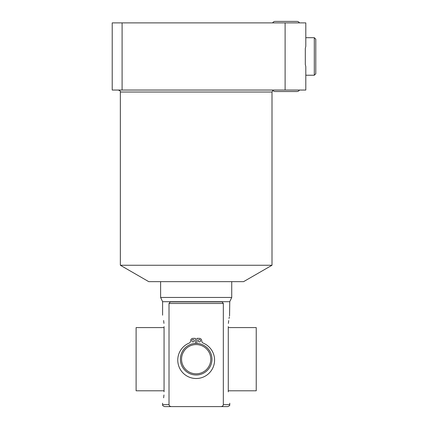 <?xml version="1.0" encoding="UTF-8"?>
<svg xmlns="http://www.w3.org/2000/svg" width="428" height="428" viewBox="0 0 428 428"><rect width="100%" height="100%" fill="white"/><g stroke="black" fill="none" stroke-linecap="round" stroke-linejoin="round"><path stroke-width="0.64" d="M191.819 340.715A1.177 1.177 0 0 0 192.991 341.892A1.177 1.177 0 0 0 194.168 340.715A1.177 1.177 0 0 0 192.991 339.543A1.177 1.177 0 0 0 191.819 340.715M200.529 340.715A1.177 1.177 0 0 0 199.352 339.543A1.177 1.177 0 0 0 198.175 340.715A1.177 1.177 0 0 0 199.352 341.892A1.177 1.177 0 0 0 200.529 340.715M196.864 343.4L196.864 338.366L199.352 338.366A2.349 2.349 0 0 1 201.706 340.715A2.638 2.638 0 0 0 203.316 343.149A18.404 18.404 0 0 1 210.747 371.338A18.404 18.404 0 0 1 181.595 371.338A18.404 18.404 0 0 1 189.026 343.149A2.638 2.638 0 0 0 190.642 340.715A2.349 2.349 0 0 1 192.991 338.366L195.478 338.366L195.478 343.4M196.174 374.992A15.804 15.804 0 0 0 211.978 359.188A15.804 15.804 0 0 0 196.174 343.39A15.804 15.804 0 0 0 180.37 359.188A15.804 15.804 0 0 0 196.174 374.992M196.174 373.81A14.616 14.616 0 0 1 181.552 359.188A14.616 14.616 0 0 1 196.174 344.572A14.616 14.616 0 0 1 210.79 359.188A14.616 14.616 0 0 1 196.174 373.81M162.592 403.208L162.592 404.626L169.017 404.626L169.017 303.484L223.33 303.484L222.105 301.906L223.33 303.484L223.33 404.626C223.116 405.888 222.287 406.547 220.843 406.6L171.5 406.6C170.055 406.547 169.226 405.888 169.017 404.626L169.023 404.797M220.843 406.6L227.776 406.6C231.056 405.102 229.108 405.284 229.756 404.626L223.33 404.626M171.5 406.6L164.566 406.6C161.286 405.102 163.239 405.284 162.592 404.626M229.558 315.96L229.756 301.697L162.592 301.697L162.592 315.174M222.105 301.906L170.232 301.906L169.017 303.484M164.063 326.596C162.314 311.017 162.314 311.017 164.063 326.596L164.063 391.786C162.314 407.365 162.314 407.365 164.063 391.786M163.651 397.81L163.951 394.958M163.945 323.386L163.651 320.54M228.279 326.596C230.029 311.017 230.029 311.017 228.279 326.596L228.279 391.786C230.029 407.36 230.029 407.36 228.279 391.786L228.285 391.855M229.333 316.939L229.028 318.464M228.691 320.567L228.397 323.424M162.592 301.697L160.618 297.46L231.73 297.46L229.756 301.697M271.999 265.253L243.58 281.656L148.762 281.656L120.348 265.253L271.999 265.253L271.999 92.02L120.348 92.02C120.851 91.538 120.193 90.88 118.374 90.046M140.662 90.046L196.174 90.046M122.098 90.046L112.216 90.046L112.216 22.882L122.098 22.882L122.098 90.046L285.112 90.046L285.112 22.882L305.806 22.882L305.806 46.32L305.314 48.396L305.314 64.526L305.314 48.396M305.314 64.526L305.806 66.602L305.806 90.046L285.112 90.046M122.098 22.882L285.112 22.882M305.806 37.696L314.302 37.696L315.784 39.178L315.784 73.75L314.302 75.232L314.302 37.696M305.806 75.232L314.302 75.232M299.482 90.046A2.964 2.964 0 0 1 296.914 91.528A2.964 2.964 0 0 0 299.482 90.046M272.62 90.046A2.964 2.964 0 0 0 275.188 91.528L296.914 91.528L275.188 91.528M299.482 22.882A2.964 2.964 0 0 0 296.914 21.4L275.188 21.4A2.964 2.964 0 0 0 272.62 22.882A2.964 2.964 0 0 1 275.188 21.4L296.914 21.4A2.964 2.964 0 0 1 299.482 22.882M228.279 390.796L256.233 390.796L256.233 327.586L228.279 327.586M164.063 327.586L136.109 327.586L136.109 390.796L164.063 390.796M229.756 403.208L229.756 404.626M160.618 281.656L160.618 297.46M120.348 265.253L120.348 92.02M271.999 92.02L272.855 90.394M231.73 281.656L231.73 297.46"/></g></svg>
